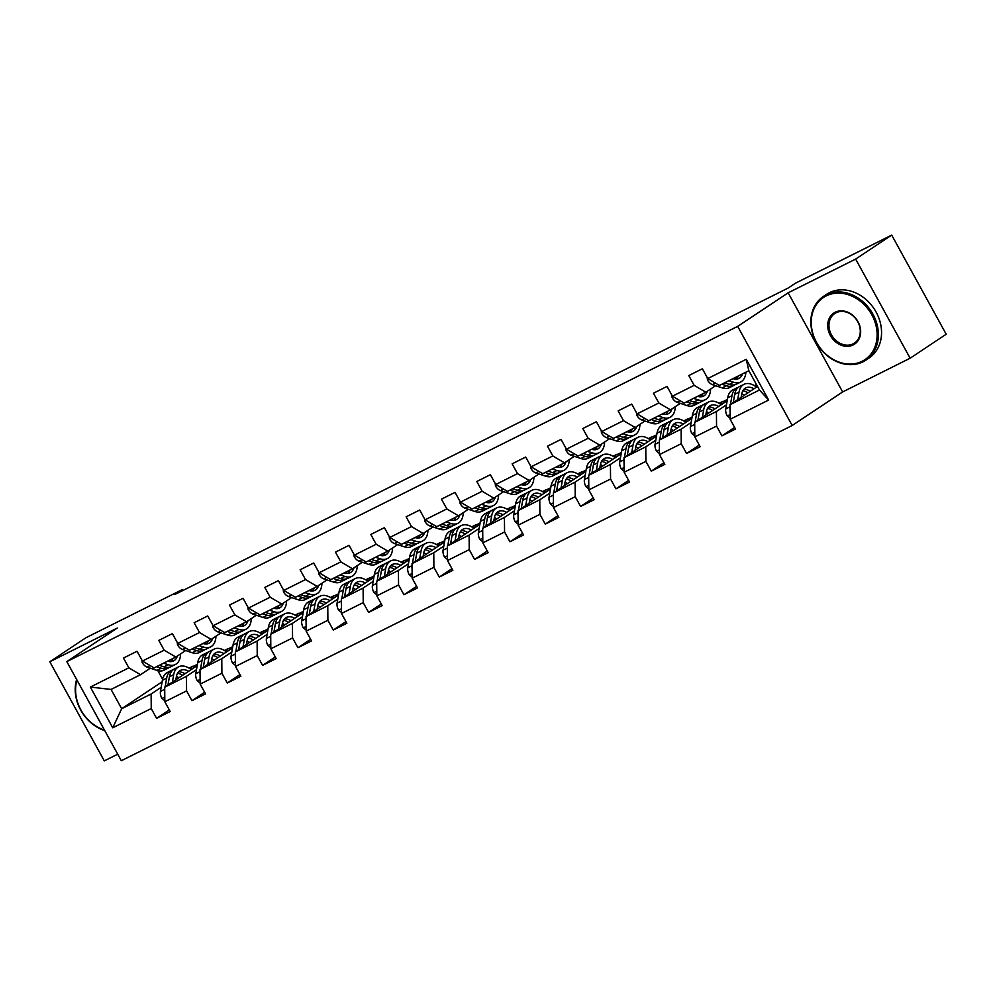 <?xml version="1.0" encoding="UTF-8"?>
<svg xmlns="http://www.w3.org/2000/svg" width="996" height="996" viewBox="0 0 996 996"><rect width="100%" height="100%" fill="white"/><g stroke="black" fill="none" stroke-linecap="round" stroke-linejoin="round"><path stroke-width="1.49" d="M910.145 358.211L855.651 259.084L788.147 292.812L842.653 391.938L910.145 358.211L946.2 334.233L891.706 235.106L795.443 283.2L788.234 288.006L174.898 594.475L182.119 589.682L85.855 637.789L49.8 661.767L104.294 760.894L117.715 754.196M842.653 391.938L792.181 425.504L121.313 760.732L66.819 661.605L737.675 326.377L792.181 425.504M757.508 386.448L730.018 404.725L759.462 390.009L748.855 370.724L719.411 385.44L707.758 378.555L702.379 368.769L688.784 375.567L694.162 385.34L672.425 396.209L667.046 386.423L653.451 393.221L658.829 402.994L637.091 413.863L631.713 404.09L618.13 410.875L623.496 420.648L601.758 431.517L596.38 421.744L582.797 428.529L588.163 438.315L566.425 449.171L561.047 439.398L547.464 446.183L552.83 455.969L531.092 466.825L525.714 457.052L512.131 463.837L517.509 473.623L495.759 484.492L490.381 474.706L476.798 481.491L482.176 491.277L460.426 502.146L455.048 492.36L441.465 499.158L446.843 508.931L425.093 519.8L419.714 510.014L406.131 516.812L411.51 526.585L389.76 537.454L384.394 527.668L370.798 534.466L376.177 544.239L354.427 555.108L349.061 545.322L335.465 552.12L340.844 561.893L319.094 572.762L313.728 562.989L300.132 569.774L305.511 579.56L283.773 590.416L278.394 580.643L264.799 587.428L270.177 597.214L248.44 608.07L243.061 598.297L229.466 605.082L234.844 614.868L213.107 625.725L207.728 615.951L194.133 622.737L199.511 632.522L177.774 643.391L172.395 633.605L158.8 640.391L164.178 650.176L142.44 661.045L137.062 651.26L123.479 658.057L128.845 667.83L90.35 687.066L112.735 727.802L121.674 708.716L151.118 694L161.14 687.34M707.758 378.555L746.253 359.307L768.651 400.043L730.143 419.279L735.521 429.052L721.926 435.85L734.612 427.409M112.735 727.802L151.243 708.554L156.609 718.34L170.204 711.542L164.826 701.769L186.576 690.9L191.942 700.686L205.537 693.888L200.159 684.115L221.896 673.246L227.275 683.019L240.87 676.234L235.492 666.461L257.229 655.592L262.608 665.365L276.203 658.58L270.825 648.794L292.563 637.938L297.941 647.711L311.536 640.926L306.158 631.14L327.896 620.284L333.274 630.057L346.869 623.272L341.491 613.486L363.229 602.617L368.607 612.403L382.203 605.618L376.824 595.832L398.562 584.963L403.94 594.749L417.523 587.951L412.157 578.178L433.895 567.309L439.273 577.095L452.856 570.297L447.49 560.524L469.228 549.655L474.606 559.441L488.189 552.643L482.811 542.87L504.561 532.001L509.94 541.787L523.523 534.989L518.144 525.216L539.894 514.347L545.273 524.12L558.856 517.335L553.477 507.549L575.227 496.693L580.606 506.466L594.189 499.681L588.81 489.895L610.56 479.039L615.939 488.812L629.522 482.027L624.143 472.241L645.894 461.385L651.26 471.158L664.855 464.373L659.477 454.587L681.227 443.718L686.593 453.504L700.188 446.718L694.81 436.933L716.547 426.064L721.926 435.85M672.425 396.209L684.078 403.094L705.828 392.225L715.626 385.701M756.599 384.805L754.881 385.95M742.394 394.254L741.572 394.802M726.458 404.849L716.435 411.51L694.685 422.379L727.167 400.778M754.383 385.639L756.487 384.593M705.828 392.225L694.162 385.34M716.547 426.064L716.435 411.51M694.81 436.933L694.685 422.379M637.091 413.863L648.745 420.748L670.495 409.879L680.293 403.368M719.05 403.293L722.922 401.363L719.548 403.604M707.06 411.908L706.239 412.456M691.124 422.503L681.102 429.176L659.352 440.033L691.834 418.432M670.495 409.879L658.829 402.994M681.227 443.718L681.102 429.176M659.477 454.587L659.352 440.033M601.758 431.517L613.424 438.402L635.162 427.533L644.96 421.022M683.717 420.947L687.589 419.017L684.215 421.258M671.727 429.562L670.906 430.11M655.791 440.157L645.769 446.831L624.019 457.687L656.501 436.086M635.162 427.533L623.496 420.648M645.894 461.385L645.769 446.831M624.143 472.241L624.019 457.687M566.425 449.171L578.091 456.056L599.829 445.187L609.627 438.676M648.384 438.601L652.255 436.671L648.882 438.912M636.394 447.216L635.573 447.764M620.458 457.811L610.436 464.485L588.686 475.341L621.168 453.753M599.829 445.187L588.163 438.315M610.56 479.039L610.436 464.485M588.81 489.895L588.686 475.341M531.092 466.825L542.758 473.71L564.495 462.841L574.294 456.33M613.05 456.255L616.922 454.325L613.548 456.566M601.061 464.871L600.239 465.418M585.125 475.466L575.103 482.139L553.353 493.008L585.835 471.407M564.495 462.841L552.83 455.969M575.227 496.693L575.103 482.139M553.477 507.549L553.353 493.008M495.759 484.492L507.425 491.364L529.162 480.508L538.961 473.984M577.717 473.922L581.589 471.98L578.215 474.221M565.728 482.525L564.906 483.072M549.792 493.132L539.77 499.793L518.032 510.662L550.502 489.061M529.162 480.508L517.509 473.623M539.894 514.347L539.77 499.793M518.144 525.216L518.032 510.662M460.426 502.146L472.092 509.018L493.829 498.162L503.627 491.638M542.384 491.576L546.256 489.634L542.882 491.875M530.395 500.191L529.573 500.727M514.459 510.786L504.437 517.447L482.699 528.316L515.169 506.715M493.829 498.162L482.176 491.277M504.561 532.001L504.437 517.447M482.811 542.87L482.699 528.316M425.093 519.8L436.758 526.672L458.496 515.816L468.294 509.292M507.051 509.23L510.923 507.288L507.549 509.541M495.062 517.845L494.24 518.381M479.126 528.44L469.104 535.101L447.366 545.97L479.848 524.369M458.496 515.816L446.843 508.931M469.228 549.655L469.104 535.101M447.49 560.524L447.366 545.97M389.76 537.454L401.425 544.339L423.163 533.47L432.974 526.946M471.718 526.884L475.59 524.942L472.216 527.195M459.729 535.499L458.907 536.047M443.793 546.094L433.77 552.755L412.033 563.624L444.515 542.023M423.163 533.47L411.51 526.585M433.895 567.309L433.77 552.755M412.157 578.178L412.033 563.624M354.427 555.108L366.092 561.993L387.83 551.124L397.641 544.613M436.385 544.538L440.269 542.608L436.895 544.849M424.396 553.154L423.574 553.701M408.46 563.748L398.437 570.409L376.7 581.278L409.182 559.677M387.83 551.124L376.177 544.239M398.562 584.963L398.437 570.409M376.824 595.832L376.7 581.278M319.094 572.762L330.759 579.647L352.497 568.778L362.307 562.267M401.052 562.192L404.936 560.262L401.562 562.503M389.063 570.808L388.241 571.355M373.139 581.403L363.104 588.076L341.367 598.932L373.849 577.331M352.497 568.778L340.844 561.893M363.229 602.617L363.104 588.076M341.491 613.486L341.367 598.932M283.773 590.416L295.426 597.301L317.176 586.432L326.974 579.921M365.731 579.846L369.603 577.917L366.229 580.158M353.742 588.462L352.92 589.01M337.806 599.057L327.771 605.73L306.033 616.586L338.515 594.986M317.176 586.432L305.511 579.56M327.896 620.284L327.771 605.73M306.158 631.14L306.033 616.586M248.44 608.07L260.093 614.955L281.843 604.086L291.641 597.575M330.398 597.5L334.27 595.571L330.896 597.812M318.409 606.116L317.587 606.664M302.473 616.711L292.438 623.384L270.7 634.24L303.182 612.652M281.843 604.086L270.177 597.214M292.563 637.938L292.438 623.384M270.825 648.794L270.7 634.24M213.107 625.725L224.76 632.609L246.51 621.741L256.308 615.229M295.065 615.155L298.937 613.225L295.563 615.466M283.076 623.77L282.254 624.318M267.14 634.365L257.117 641.038L235.367 651.907L267.849 630.306M246.51 621.741L234.844 614.868M257.229 655.592L257.117 641.038M235.492 666.461L235.367 651.907M177.774 643.391L189.427 650.264L211.177 639.407L220.975 632.883M259.732 632.821L263.604 630.879L260.23 633.12M247.743 641.424L246.921 641.972M231.807 652.031L221.784 658.692L200.034 669.561L232.516 647.96M211.177 639.407L199.511 632.522M221.896 673.246L221.784 658.692M200.159 684.115L200.034 669.561M142.44 661.045L154.094 667.918L175.844 657.061L185.642 650.537M224.399 650.475L228.271 648.533L224.897 650.774M212.409 659.091L211.588 659.626M196.473 669.686L186.451 676.346L164.701 687.215L197.183 665.614M175.844 657.061L164.178 650.176M186.576 690.9L186.451 676.346M164.826 701.769L164.701 687.215M90.35 687.066L111.066 689.431L140.511 674.715L150.309 668.192M189.066 668.129L192.938 666.187L189.564 668.441M177.076 676.745L176.255 677.28M162.099 681.824L121.674 708.716L111.066 689.431M140.511 674.715L128.845 667.83M151.243 708.554L151.118 694M855.651 259.084L891.706 235.106M788.147 292.812L737.675 326.377M66.819 661.605L117.291 628.04L49.8 661.767M182.629 590.616L182.119 589.682M157.866 670.657L162.585 679.26M189.838 668.615L192.938 666.187M193.087 666.461L197.42 664.295M225.171 650.961L228.271 648.533M228.42 648.807L232.753 646.641M260.504 633.307L263.604 630.879M263.753 631.153L268.086 628.986M295.837 615.653L298.937 613.225M299.086 613.486L303.406 611.332M331.17 597.998L334.27 595.571M334.419 595.832L338.74 593.678M366.503 580.332L369.603 577.917M369.753 578.178L374.073 576.012M401.836 562.678L404.936 560.262M405.073 560.524L409.406 558.358M437.169 545.024L440.269 542.608M440.406 542.87L444.739 540.704M472.502 527.37L475.59 524.942M475.739 525.216L480.072 523.049M507.836 509.715L510.923 507.288M511.073 507.562L515.405 505.395M543.169 492.061L546.256 489.634M546.406 489.908L550.738 487.741M578.502 474.407L581.589 471.98M581.739 472.253L586.071 470.087M613.835 456.753L616.922 454.325M617.072 454.587L621.404 452.433M649.168 439.099L652.255 436.671M652.405 436.933L656.738 434.779M684.489 421.433L687.589 419.017M687.738 419.279L692.071 417.112M719.822 403.778L722.922 401.363M723.071 401.625L727.404 399.458M768.651 400.043L759.462 390.009M748.855 370.724L746.253 359.307M730.143 419.279L730.018 404.725M156.609 718.34L169.295 709.899M190.883 669.349L193.647 667.967M226.216 651.683L228.98 650.313M191.942 700.686L204.628 692.245M261.55 634.029L264.314 632.659M227.275 683.019L239.961 674.591M296.883 616.375L299.647 615.005M262.608 665.365L275.294 656.937M332.216 598.721L334.98 597.351M297.941 647.711L310.628 639.283M367.549 581.066L370.3 579.684M333.274 630.057L345.961 621.629M402.882 563.412L405.633 562.03M368.607 612.403L381.294 603.962M438.215 545.758L440.967 544.376M403.94 594.749L416.627 586.308M473.548 528.104L476.3 526.722M439.273 577.095L451.96 568.654M508.881 510.45L511.633 509.068M474.606 559.441L487.293 551M544.214 492.783L546.966 491.414M509.94 541.787L522.626 533.346M579.548 475.129L582.299 473.76M545.273 524.12L557.959 515.691M614.881 457.475L617.632 456.106M580.606 506.466L593.28 498.037M650.214 439.821L652.965 438.452M615.939 488.812L628.613 480.383M685.534 422.167L688.298 420.785M651.26 471.158L663.946 462.729M720.867 404.513L723.631 403.131M686.593 453.504L699.279 445.063M755.155 386.124L756.748 385.066M756.201 386.859L757.396 386.261M141.905 660.062L142.154 662.465A8.117 4.569 63.4 0 0 147.072 667.121L156.907 670.383A23.431 13.185 63.4 0 0 164.016 670.183L168.312 668.03A23.431 13.185 63.4 0 0 169.606 667.208M163.581 663.187L168.237 664.73A23.431 13.185 63.4 0 0 175.333 664.519A23.431 13.185 63.4 0 0 180.625 653.874M167.677 661.132A19.447 10.944 63.4 0 0 173.553 660.958A19.447 10.944 63.4 0 0 177.325 656.078M156.559 666.685L161.215 668.229A23.431 13.185 63.4 0 0 168.312 668.03M170.204 659.875A19.447 10.944 -116.6 0 1 169.469 661.556M175.333 664.519L171.038 666.673A23.431 13.185 -116.6 0 1 163.929 666.872L159.285 665.328M171.188 661.605A19.447 10.944 63.4 0 0 172.918 658.518M175.806 679.832L176.329 676.882A19.447 10.944 -116.6 0 1 180.475 670.37A19.447 10.944 -116.6 0 1 188.705 671.254M172.395 682.098L173.69 674.653A23.431 13.185 -116.6 0 1 178.695 666.81A23.431 13.185 -116.6 0 1 191.207 669.586M164.813 700.748L161.887 698.37A8.117 4.569 -116.6 0 1 160.431 691.423L162.373 680.318A23.431 13.185 -116.6 0 1 167.365 672.474L171.673 670.32A23.431 13.185 63.4 0 0 166.668 678.164L165.137 686.929M176.417 676.409A19.447 10.944 -116.6 0 1 178.832 677.815M167.951 685.061L169.395 676.807A23.431 13.185 -116.6 0 1 174.387 668.963L178.695 666.81M184.97 673.732A19.447 10.944 63.4 0 0 178.533 671.877M173.105 669.785A23.431 13.185 63.4 0 0 171.673 670.32M177.537 673.284A19.447 10.944 -116.6 0 1 182.604 675.313M160.431 691.423L164.726 689.269A8.117 4.569 63.4 0 0 164.751 691.996M76.991 680.119A37.362 30.814 -123.6 0 0 104.456 730.068M104.754 730.603A38.284 31.573 56.4 0 1 76.642 679.471M826.219 295.899A37.362 30.814 -123.6 0 0 816.558 342.4A37.362 30.814 -123.6 0 0 862.15 361.274A37.362 30.814 -123.6 0 0 871.811 314.786A37.362 30.814 -123.6 0 0 826.219 295.899M863.034 361.785A38.284 31.573 56.4 0 1 817.28 344.13A38.284 31.573 56.4 0 1 823.418 296.422A38.284 31.573 56.4 0 1 826.207 294.804A38.284 31.573 56.4 0 1 871.948 312.47A38.284 31.573 56.4 0 1 865.81 360.179A38.284 31.573 56.4 0 1 863.034 361.785M835.196 312.246A18.687 15.413 56.4 0 1 858.004 321.683A18.687 15.413 56.4 0 1 853.174 344.927A18.687 15.413 56.4 0 1 830.365 335.49A18.687 15.413 56.4 0 1 835.196 312.246M853.161 343.844A17.766 14.654 -123.6 0 0 854.456 343.085A17.766 14.654 -123.6 0 0 857.307 320.949A17.766 14.654 -123.6 0 0 836.08 312.756A17.766 14.654 -123.6 0 0 834.785 313.503A17.766 14.654 -123.6 0 0 831.934 335.652A17.766 14.654 -123.6 0 0 853.161 343.844M823.418 296.422L826.593 294.318A38.284 31.573 56.4 0 1 829.382 292.7A38.284 31.573 56.4 0 1 875.123 310.354A38.284 31.573 56.4 0 1 868.985 358.062L865.81 360.179M177.238 642.408L177.487 644.81A8.117 4.569 63.4 0 0 182.405 649.467L192.24 652.729A23.431 13.185 63.4 0 0 199.349 652.529L203.645 650.376A23.431 13.185 63.4 0 0 204.939 649.554M198.914 645.533L203.57 647.064A23.431 13.185 63.4 0 0 210.666 646.865A23.431 13.185 63.4 0 0 215.958 636.22M203.01 643.478A19.447 10.944 63.4 0 0 208.886 643.304A19.447 10.944 63.4 0 0 212.646 638.424M191.892 649.031L196.548 650.575A23.431 13.185 63.4 0 0 203.645 650.376M205.537 642.221A19.447 10.944 -116.6 0 1 204.803 643.902M210.666 646.865L206.371 649.019A23.431 13.185 -116.6 0 1 199.262 649.218L194.606 647.674M206.521 643.951A19.447 10.944 63.4 0 0 208.251 640.864M212.559 624.753L212.82 627.156A8.117 4.569 63.4 0 0 217.738 631.813L227.574 635.075A23.431 13.185 63.4 0 0 234.683 634.863L238.978 632.721A23.431 13.185 63.4 0 0 240.273 631.9M234.247 627.866L238.903 629.41A23.431 13.185 63.4 0 0 246 629.211A23.431 13.185 63.4 0 0 251.291 618.566M238.343 625.824A19.447 10.944 63.4 0 0 244.219 625.65A19.447 10.944 63.4 0 0 247.979 620.757M227.225 631.377L231.881 632.921A23.431 13.185 63.4 0 0 238.978 632.721M240.87 624.567A19.447 10.944 -116.6 0 1 240.136 626.247M246 629.211L241.692 631.364A23.431 13.185 -116.6 0 1 234.595 631.564L229.939 630.02M241.854 626.297A19.447 10.944 63.4 0 0 243.584 623.21M211.14 662.178L211.65 659.228A19.447 10.944 -116.6 0 1 215.808 652.716A19.447 10.944 -116.6 0 1 224.038 653.6M207.728 664.444L209.023 656.999A23.431 13.185 -116.6 0 1 214.028 649.155A23.431 13.185 -116.6 0 1 226.54 651.932M200.146 683.082L197.22 680.716A8.117 4.569 -116.6 0 1 195.764 673.757L197.706 662.664A23.431 13.185 -116.6 0 1 202.698 654.82L207.006 652.666A23.431 13.185 63.4 0 0 202.001 660.51L200.47 669.262M211.75 658.754A19.447 10.944 -116.6 0 1 214.165 660.161M203.284 667.407L204.728 659.153A23.431 13.185 -116.6 0 1 209.72 651.309L214.028 649.155M220.303 656.078A19.447 10.944 63.4 0 0 213.866 654.223M208.438 652.131A23.431 13.185 63.4 0 0 207.006 652.666M212.87 655.629A19.447 10.944 -116.6 0 1 217.937 657.659M200.059 671.653A8.117 4.569 63.4 0 0 200.072 674.342M246.473 644.512L246.983 641.573A19.447 10.944 -116.6 0 1 251.141 635.062A19.447 10.944 -116.6 0 1 259.371 635.934M243.049 646.79L244.356 639.345A23.431 13.185 -116.6 0 1 249.361 631.501A23.431 13.185 -116.6 0 1 261.873 634.278M235.479 665.428L232.554 663.05A8.117 4.569 -116.6 0 1 231.084 656.103L233.039 645.01A23.431 13.185 -116.6 0 1 238.032 637.166L242.339 635.012A23.431 13.185 63.4 0 0 237.334 642.856L235.803 651.608M247.083 641.1A19.447 10.944 -116.6 0 1 249.498 642.507M238.617 649.741L240.061 641.499A23.431 13.185 -116.6 0 1 245.053 633.655L249.361 631.501M255.636 638.424A19.447 10.944 63.4 0 0 249.199 636.569M243.771 634.477A23.431 13.185 63.4 0 0 242.339 635.012M248.203 637.975A19.447 10.944 -116.6 0 1 253.27 640.005M235.392 653.999A8.117 4.569 63.4 0 0 235.405 656.675M247.892 607.099L248.153 609.502A8.117 4.569 63.4 0 0 253.059 614.159L262.907 617.42A23.431 13.185 63.4 0 0 270.003 617.209L274.311 615.067A23.431 13.185 63.4 0 0 275.606 614.246M269.58 610.212L274.236 611.756A23.431 13.185 63.4 0 0 281.333 611.556A23.431 13.185 63.4 0 0 286.611 600.912M273.676 608.17A19.447 10.944 63.4 0 0 279.552 607.996A19.447 10.944 63.4 0 0 283.312 603.103M262.558 613.723L267.214 615.267A23.431 13.185 63.4 0 0 274.311 615.067M276.203 606.913A19.447 10.944 -116.6 0 1 275.469 608.593M281.333 611.556L277.025 613.698A23.431 13.185 -116.6 0 1 269.928 613.91L265.272 612.366M277.187 608.643A19.447 10.944 63.4 0 0 278.917 605.543M283.225 589.445L283.487 591.848A8.117 4.569 63.4 0 0 288.392 596.492L298.24 599.766A23.431 13.185 63.4 0 0 305.336 599.555L309.644 597.401A23.431 13.185 63.4 0 0 310.939 596.592M304.913 592.558L309.557 594.102A23.431 13.185 63.4 0 0 316.666 593.902A23.431 13.185 63.4 0 0 321.945 583.258M309.009 590.516A19.447 10.944 63.4 0 0 314.885 590.342A19.447 10.944 63.4 0 0 318.645 585.449M297.891 596.069L302.535 597.612A23.431 13.185 63.4 0 0 309.644 597.401M311.536 589.246A19.447 10.944 -116.6 0 1 310.802 590.939M316.666 593.902L312.358 596.044A23.431 13.185 -116.6 0 1 305.262 596.255L300.605 594.712M312.52 590.989A19.447 10.944 63.4 0 0 314.25 587.889M318.558 571.779L318.82 574.182A8.117 4.569 63.4 0 0 323.725 578.838L333.573 582.112A23.431 13.185 63.4 0 0 340.669 581.901L344.977 579.747A23.431 13.185 63.4 0 0 346.259 578.937M340.246 574.904L344.89 576.447A23.431 13.185 63.4 0 0 351.999 576.248A23.431 13.185 63.4 0 0 357.278 565.604M344.342 572.862A19.447 10.944 63.4 0 0 350.219 572.675A19.447 10.944 63.4 0 0 353.978 567.795M333.224 578.415L337.868 579.958A23.431 13.185 63.4 0 0 344.977 579.747M346.869 571.592A19.447 10.944 -116.6 0 1 346.135 573.273M351.999 576.248L347.691 578.39A23.431 13.185 -116.6 0 1 340.595 578.601L335.938 577.058M347.853 573.335A19.447 10.944 63.4 0 0 349.584 570.235M281.806 626.858L282.316 623.919A19.447 10.944 -116.6 0 1 286.475 617.408A19.447 10.944 -116.6 0 1 294.704 618.279M278.382 629.136L279.689 621.691A23.431 13.185 -116.6 0 1 284.694 613.847A23.431 13.185 -116.6 0 1 297.206 616.624M270.812 647.774L267.887 645.396A8.117 4.569 -116.6 0 1 266.418 638.448L268.372 627.356A23.431 13.185 -116.6 0 1 273.365 619.5L277.672 617.358A23.431 13.185 63.4 0 0 272.667 625.202L271.136 633.954M282.416 623.446A19.447 10.944 -116.6 0 1 284.831 624.853M273.937 632.087L275.382 623.845A23.431 13.185 -116.6 0 1 280.386 616.001L284.694 613.847M290.969 620.769A19.447 10.944 63.4 0 0 284.532 618.914M279.104 616.81A23.431 13.185 63.4 0 0 277.672 617.358M283.536 620.321A19.447 10.944 -116.6 0 1 288.603 622.338M266.418 638.448L270.713 636.307A8.117 4.569 63.4 0 0 270.738 639.021M317.139 609.203L317.649 606.265A19.447 10.944 -116.6 0 1 321.808 599.754A19.447 10.944 -116.6 0 1 330.037 600.625M313.715 611.482L315.022 604.037A23.431 13.185 -116.6 0 1 320.027 596.193A23.431 13.185 -116.6 0 1 332.54 598.97M306.146 630.119L303.22 627.741A8.117 4.569 -116.6 0 1 301.751 620.794L303.693 609.689A23.431 13.185 -116.6 0 1 308.698 601.845L313.005 599.704A23.431 13.185 63.4 0 0 308.001 607.548L306.469 616.3M317.749 605.792A19.447 10.944 -116.6 0 1 320.164 607.199M309.27 614.432L310.715 606.191A23.431 13.185 -116.6 0 1 315.72 598.347L320.027 596.193M326.302 603.115A19.447 10.944 63.4 0 0 319.865 601.248M314.437 599.156A23.431 13.185 63.4 0 0 313.005 599.704M318.869 602.667A19.447 10.944 -116.6 0 1 323.937 604.684M306.046 618.69A8.117 4.569 63.4 0 0 306.071 621.367M352.472 591.549L352.982 588.611A19.447 10.944 -116.6 0 1 357.141 582.1A19.447 10.944 -116.6 0 1 365.37 582.971M349.048 593.828L350.355 586.383A23.431 13.185 -116.6 0 1 355.36 578.539A23.431 13.185 -116.6 0 1 367.873 581.303M341.479 612.465L338.553 610.087A8.117 4.569 -116.6 0 1 337.084 603.14L339.026 592.035A23.431 13.185 -116.6 0 1 344.031 584.191L348.339 582.05A23.431 13.185 63.4 0 0 343.334 589.893L341.802 598.646M353.082 588.138A19.447 10.944 -116.6 0 1 355.497 589.545M344.604 596.778L346.048 588.536A23.431 13.185 -116.6 0 1 351.053 580.68L355.36 578.539M361.635 585.461A19.447 10.944 63.4 0 0 355.199 583.594M349.758 581.502A23.431 13.185 63.4 0 0 348.339 582.05M354.203 585.013A19.447 10.944 -116.6 0 1 359.27 587.03M337.084 603.14L341.379 600.999A8.117 4.569 63.4 0 0 341.404 603.713M353.891 554.125L354.14 556.527A8.117 4.569 63.4 0 0 359.058 561.184L368.906 564.446A23.431 13.185 63.4 0 0 376.002 564.246L380.31 562.093A23.431 13.185 63.4 0 0 381.593 561.271M375.579 557.25L380.223 558.793A23.431 13.185 63.4 0 0 387.332 558.582A23.431 13.185 63.4 0 0 392.611 547.949M379.675 555.208A19.447 10.944 63.4 0 0 385.552 555.021A19.447 10.944 63.4 0 0 389.312 550.141M368.557 560.76L373.201 562.304A23.431 13.185 63.4 0 0 380.31 562.093M382.203 553.938A19.447 10.944 -116.6 0 1 381.456 555.619M387.332 558.582L383.024 560.736A23.431 13.185 -116.6 0 1 375.928 560.947L371.271 559.403M383.186 555.681A19.447 10.944 63.4 0 0 384.917 552.581M387.805 573.895L388.315 570.957A19.447 10.944 -116.6 0 1 392.474 564.446A19.447 10.944 -116.6 0 1 400.703 565.317M384.381 576.174L385.689 568.728A23.431 13.185 -116.6 0 1 390.693 560.885A23.431 13.185 -116.6 0 1 403.206 563.649M376.812 594.811L373.886 592.433A8.117 4.569 -116.6 0 1 372.417 585.486L374.359 574.381A23.431 13.185 -116.6 0 1 379.364 566.537L383.672 564.383A23.431 13.185 63.4 0 0 378.667 572.227L377.135 580.992M388.403 570.484A19.447 10.944 -116.6 0 1 390.83 571.891M379.937 579.124L381.381 570.87A23.431 13.185 -116.6 0 1 386.386 563.026L390.693 560.885M396.968 567.795A19.447 10.944 63.4 0 0 390.532 565.94M385.091 563.848A23.431 13.185 63.4 0 0 383.672 564.383M389.536 567.359A19.447 10.944 -116.6 0 1 394.59 569.376M372.417 585.486L376.712 583.332A8.117 4.569 63.4 0 0 376.737 586.059M389.224 536.471L389.473 538.873A8.117 4.569 63.4 0 0 394.391 543.53L404.239 546.792A23.431 13.185 63.4 0 0 411.336 546.592L415.643 544.439A23.431 13.185 63.4 0 0 416.926 543.617M410.912 539.595L415.556 541.139A23.431 13.185 63.4 0 0 422.665 540.928A23.431 13.185 63.4 0 0 427.944 530.295M415.008 537.541A19.447 10.944 63.4 0 0 420.885 537.367A19.447 10.944 63.4 0 0 424.645 532.486M403.89 543.106L408.534 544.65A23.431 13.185 63.4 0 0 415.643 544.439M417.536 536.284A19.447 10.944 -116.6 0 1 416.789 537.965M422.665 540.928L418.357 543.081A23.431 13.185 -116.6 0 1 411.261 543.281L406.605 541.749M418.519 538.014A19.447 10.944 63.4 0 0 420.25 534.927M423.138 556.241L423.649 553.303A19.447 10.944 -116.6 0 1 427.794 546.792A19.447 10.944 -116.6 0 1 436.036 547.663M419.714 558.507L421.022 551.074A23.431 13.185 -116.6 0 1 426.027 543.231A23.431 13.185 -116.6 0 1 438.539 545.995M412.145 577.157L409.219 574.779A8.117 4.569 -116.6 0 1 407.75 567.832L409.692 556.727A23.431 13.185 -116.6 0 1 414.697 548.883L419.005 546.729A23.431 13.185 63.4 0 0 414 554.573L412.469 563.338M423.736 552.817A19.447 10.944 -116.6 0 1 426.151 554.224M415.27 561.47L416.714 553.216A23.431 13.185 -116.6 0 1 421.719 545.372L426.027 543.231M432.301 550.141A19.447 10.944 63.4 0 0 425.865 548.286M420.424 546.194A23.431 13.185 63.4 0 0 419.005 546.729M424.869 549.692A19.447 10.944 -116.6 0 1 429.923 551.722M412.045 565.716A8.117 4.569 63.4 0 0 412.07 568.405M424.557 518.816L424.806 521.219A8.117 4.569 63.4 0 0 429.724 525.876L439.572 529.137A23.431 13.185 63.4 0 0 446.669 528.938L450.976 526.784A23.431 13.185 63.4 0 0 452.259 525.963M446.245 521.941L450.889 523.485A23.431 13.185 63.4 0 0 457.998 523.274A23.431 13.185 63.4 0 0 463.277 512.641M450.341 519.887A19.447 10.944 63.4 0 0 456.218 519.713A19.447 10.944 63.4 0 0 459.978 514.832M439.224 525.452L443.867 526.984A23.431 13.185 63.4 0 0 450.976 526.784M452.856 518.63A19.447 10.944 -116.6 0 1 452.122 520.31M457.998 523.274L453.69 525.427A23.431 13.185 -116.6 0 1 446.594 525.627L441.938 524.083M453.852 520.36A19.447 10.944 63.4 0 0 455.583 517.273M458.471 538.587L458.982 535.636A19.447 10.944 -116.6 0 1 463.128 529.125A19.447 10.944 -116.6 0 1 471.369 530.009M455.048 540.853L456.355 533.408A23.431 13.185 -116.6 0 1 461.347 525.564A23.431 13.185 -116.6 0 1 473.872 528.341M447.478 559.503L444.552 557.125A8.117 4.569 -116.6 0 1 443.083 550.178L445.025 539.073A23.431 13.185 -116.6 0 1 450.03 531.229L454.325 529.075A23.431 13.185 63.4 0 0 449.333 536.919L447.802 545.684M459.069 535.163A19.447 10.944 -116.6 0 1 461.484 536.57M450.603 543.816L452.047 535.562A23.431 13.185 -116.6 0 1 457.052 527.718L461.347 525.564M467.634 532.486A19.447 10.944 63.4 0 0 461.198 530.631M455.757 528.54A23.431 13.185 63.4 0 0 454.325 529.075M460.202 532.038A19.447 10.944 -116.6 0 1 465.257 534.068M443.083 550.178L447.378 548.024A8.117 4.569 63.4 0 0 447.403 550.751M459.891 501.162L460.14 503.565A8.117 4.569 63.4 0 0 465.057 508.221L474.893 511.483A23.431 13.185 63.4 0 0 482.002 511.284L486.309 509.13A23.431 13.185 63.4 0 0 487.592 508.309M481.578 504.287L486.222 505.831A23.431 13.185 63.4 0 0 493.331 505.619A23.431 13.185 63.4 0 0 498.61 494.975M485.675 502.233A19.447 10.944 63.4 0 0 491.551 502.059A19.447 10.944 63.4 0 0 495.311 497.178M474.557 507.786L479.201 509.33A23.431 13.185 63.4 0 0 486.309 509.13M488.189 500.976A19.447 10.944 -116.6 0 1 487.455 502.656M493.331 505.619L489.024 507.773A23.431 13.185 -116.6 0 1 481.915 507.972L477.271 506.429M489.185 502.706A19.447 10.944 63.4 0 0 490.916 499.619M493.804 520.933L494.315 517.982A19.447 10.944 -116.6 0 1 498.461 511.471A19.447 10.944 -116.6 0 1 506.703 512.355M490.381 523.199L491.688 515.754A23.431 13.185 -116.6 0 1 496.68 507.91A23.431 13.185 -116.6 0 1 509.205 510.687M482.811 541.849L479.885 539.471A8.117 4.569 -116.6 0 1 478.416 532.524L480.358 521.418A23.431 13.185 -116.6 0 1 485.363 513.575L489.659 511.421A23.431 13.185 63.4 0 0 484.666 519.265L483.135 528.029M494.402 517.509A19.447 10.944 -116.6 0 1 496.817 518.916M485.936 526.162L487.38 517.908A23.431 13.185 -116.6 0 1 492.385 510.064L496.68 507.91M502.968 514.832A19.447 10.944 63.4 0 0 496.531 512.977M491.09 510.886A23.431 13.185 63.4 0 0 489.659 511.421M495.535 514.384A19.447 10.944 -116.6 0 1 500.59 516.414M482.711 530.407A8.117 4.569 63.4 0 0 482.736 533.097M495.224 483.508L495.473 485.911A8.117 4.569 63.4 0 0 500.39 490.567L510.226 493.829A23.431 13.185 63.4 0 0 517.335 493.63L521.643 491.476A23.431 13.185 63.4 0 0 522.925 490.655M516.899 486.633L521.555 488.165A23.431 13.185 63.4 0 0 528.664 487.965A23.431 13.185 63.4 0 0 533.943 477.321M521.008 484.579A19.447 10.944 63.4 0 0 526.884 484.405A19.447 10.944 63.4 0 0 530.644 479.524M509.89 490.132L514.534 491.675A23.431 13.185 63.4 0 0 521.643 491.476M523.523 483.321A19.447 10.944 -116.6 0 1 522.788 485.002M528.664 487.965L524.357 490.119A23.431 13.185 -116.6 0 1 517.248 490.318L512.604 488.775M524.519 485.052A19.447 10.944 63.4 0 0 526.249 481.964M529.125 503.279L529.648 500.328A19.447 10.944 -116.6 0 1 533.794 493.817A19.447 10.944 -116.6 0 1 542.036 494.701M525.714 505.545L527.021 498.1A23.431 13.185 -116.6 0 1 532.013 490.256A23.431 13.185 -116.6 0 1 544.538 493.032M518.144 524.182L515.218 521.817A8.117 4.569 -116.6 0 1 513.749 514.857L515.691 503.764A23.431 13.185 -116.6 0 1 520.696 495.921L524.992 493.767A23.431 13.185 63.4 0 0 519.999 501.611L518.455 510.363M529.735 499.855A19.447 10.944 -116.6 0 1 532.15 501.262M521.269 508.508L522.713 500.253A23.431 13.185 -116.6 0 1 527.718 492.41L532.013 490.256M538.301 497.178A19.447 10.944 63.4 0 0 531.864 495.323M526.423 493.232A23.431 13.185 63.4 0 0 524.992 493.767M530.868 496.73A19.447 10.944 -116.6 0 1 535.923 498.759M518.045 512.753A8.117 4.569 63.4 0 0 518.069 515.442M530.557 465.854L530.806 468.257A8.117 4.569 63.4 0 0 535.724 472.913L545.559 476.175A23.431 13.185 63.4 0 0 552.668 475.964L556.976 473.822A23.431 13.185 63.4 0 0 558.258 473M552.232 468.967L556.889 470.51A23.431 13.185 63.4 0 0 563.985 470.311A23.431 13.185 63.4 0 0 569.276 459.666M556.341 466.925A19.447 10.944 63.4 0 0 562.217 466.75A19.447 10.944 63.4 0 0 565.977 461.858M545.21 472.478L549.867 474.021A23.431 13.185 63.4 0 0 556.976 473.822M558.856 465.667A19.447 10.944 -116.6 0 1 558.121 467.348M563.985 470.311L559.69 472.465A23.431 13.185 -116.6 0 1 552.581 472.664L547.937 471.12M559.852 467.398A19.447 10.944 63.4 0 0 561.582 464.31M564.458 485.612L564.981 482.674A19.447 10.944 -116.6 0 1 569.127 476.163A19.447 10.944 -116.6 0 1 577.369 477.034M561.047 487.891L562.354 480.446A23.431 13.185 -116.6 0 1 567.346 472.602A23.431 13.185 -116.6 0 1 579.859 475.378M553.477 506.528L550.539 504.15A8.117 4.569 -116.6 0 1 549.082 497.203L551.025 486.11A23.431 13.185 -116.6 0 1 556.029 478.267L560.325 476.113A23.431 13.185 63.4 0 0 555.332 483.956L553.788 492.709M565.068 482.201A19.447 10.944 -116.6 0 1 567.483 483.608M556.602 490.841L558.046 482.599A23.431 13.185 -116.6 0 1 563.051 474.756L567.346 472.602M573.634 479.524A19.447 10.944 63.4 0 0 567.185 477.669M561.756 475.578A23.431 13.185 63.4 0 0 560.325 476.113M566.201 479.076A19.447 10.944 -116.6 0 1 571.256 481.105M549.082 497.203L553.378 495.062A8.117 4.569 63.4 0 0 553.403 497.776M565.89 448.2L566.139 450.603A8.117 4.569 63.4 0 0 571.057 455.259L580.892 458.521A23.431 13.185 63.4 0 0 588.001 458.309L592.296 456.168A23.431 13.185 63.4 0 0 593.591 455.346M587.565 451.313L592.222 452.856A23.431 13.185 63.4 0 0 599.318 452.657A23.431 13.185 63.4 0 0 604.609 442.012M591.661 449.271A19.447 10.944 63.4 0 0 597.538 449.096A19.447 10.944 63.4 0 0 601.31 444.204M580.544 454.823L585.2 456.367A23.431 13.185 63.4 0 0 592.296 456.168M594.189 448.013A19.447 10.944 -116.6 0 1 593.454 449.694M599.318 452.657L595.023 454.799A23.431 13.185 -116.6 0 1 587.914 455.01L583.27 453.466M595.185 449.744A19.447 10.944 63.4 0 0 596.915 446.644M599.791 467.958L600.314 465.02A19.447 10.944 -116.6 0 1 604.46 458.509A19.447 10.944 -116.6 0 1 612.689 459.38M596.38 470.237L597.675 462.791A23.431 13.185 -116.6 0 1 602.68 454.948A23.431 13.185 -116.6 0 1 615.192 457.724M588.81 488.874L585.872 486.496A8.117 4.569 -116.6 0 1 584.415 479.549L586.358 468.456A23.431 13.185 -116.6 0 1 591.363 460.6L595.658 458.459A23.431 13.185 63.4 0 0 590.665 466.302L589.122 475.055M600.401 464.547A19.447 10.944 -116.6 0 1 602.817 465.954M591.935 473.187L593.379 464.945A23.431 13.185 -116.6 0 1 598.384 457.102L602.68 454.948M608.954 461.87A19.447 10.944 63.4 0 0 602.518 460.015M597.09 457.911A23.431 13.185 63.4 0 0 595.658 458.459M601.534 461.422A19.447 10.944 -116.6 0 1 606.589 463.439M588.711 477.445A8.117 4.569 63.4 0 0 588.736 480.122M601.223 430.546L601.472 432.949A8.117 4.569 63.4 0 0 606.39 437.593L616.225 440.867A23.431 13.185 63.4 0 0 623.334 440.655L627.629 438.501A23.431 13.185 63.4 0 0 628.924 437.692M622.898 433.658L627.555 435.202A23.431 13.185 63.4 0 0 634.651 435.003A23.431 13.185 63.4 0 0 639.942 424.358M626.994 431.617A19.447 10.944 63.4 0 0 632.871 431.442A19.447 10.944 63.4 0 0 636.643 426.549M615.877 437.169L620.533 438.713A23.431 13.185 63.4 0 0 627.629 438.501M629.522 430.347A19.447 10.944 -116.6 0 1 628.787 432.04M634.651 435.003L630.356 437.144A23.431 13.185 -116.6 0 1 623.247 437.356L618.603 435.812M630.505 432.09A19.447 10.944 63.4 0 0 632.236 428.99M635.124 450.304L635.647 447.366A19.447 10.944 -116.6 0 1 639.793 440.855A19.447 10.944 -116.6 0 1 648.023 441.726M631.713 452.582L633.008 445.137A23.431 13.185 -116.6 0 1 638.013 437.294A23.431 13.185 -116.6 0 1 650.525 440.07M624.143 471.22L621.205 468.842A8.117 4.569 -116.6 0 1 619.749 461.895L621.691 450.79A23.431 13.185 -116.6 0 1 626.683 442.946L630.991 440.805A23.431 13.185 63.4 0 0 625.986 448.648L624.455 457.401M635.734 446.893A19.447 10.944 -116.6 0 1 638.15 448.3M627.268 455.533L628.713 447.291A23.431 13.185 -116.6 0 1 633.705 439.448L638.013 437.294M644.288 444.216A19.447 10.944 63.4 0 0 637.851 442.349M632.423 440.257A23.431 13.185 63.4 0 0 630.991 440.805M636.867 443.768A19.447 10.944 -116.6 0 1 641.922 445.785M619.749 461.895L624.044 459.754A8.117 4.569 63.4 0 0 624.069 462.468M636.556 412.879L636.805 415.282A8.117 4.569 63.4 0 0 641.723 419.939L651.558 423.2A23.431 13.185 63.4 0 0 658.667 423.001L662.963 420.847A23.431 13.185 63.4 0 0 664.257 420.038M658.232 416.004L662.888 417.548A23.431 13.185 63.4 0 0 669.984 417.349A23.431 13.185 63.4 0 0 675.276 406.704M662.328 413.963A19.447 10.944 63.4 0 0 668.204 413.776A19.447 10.944 63.4 0 0 671.976 408.895M651.21 419.515L655.866 421.059A23.431 13.185 63.4 0 0 662.963 420.847M664.855 412.693A19.447 10.944 -116.6 0 1 664.12 414.373M669.984 417.349L665.689 419.49A23.431 13.185 -116.6 0 1 658.58 419.702L653.936 418.158M665.838 414.436A19.447 10.944 63.4 0 0 667.569 411.336M670.457 432.65L670.98 429.712A19.447 10.944 -116.6 0 1 675.126 423.2A19.447 10.944 -116.6 0 1 683.356 424.072M667.046 434.928L668.341 427.483A23.431 13.185 -116.6 0 1 673.346 419.64A23.431 13.185 -116.6 0 1 685.858 422.404M659.464 453.566L656.538 451.188A8.117 4.569 -116.6 0 1 655.082 444.241L657.024 433.136A23.431 13.185 -116.6 0 1 662.016 425.292L666.324 423.151A23.431 13.185 63.4 0 0 661.319 430.994L659.788 439.746M671.067 429.239A19.447 10.944 -116.6 0 1 673.483 430.646M662.601 437.879L664.046 429.637A23.431 13.185 -116.6 0 1 669.038 421.781L673.346 419.64M679.621 426.562A19.447 10.944 63.4 0 0 673.184 424.694M667.756 422.603A23.431 13.185 63.4 0 0 666.324 423.151M672.188 426.114A19.447 10.944 -116.6 0 1 677.255 428.131M655.082 444.241L659.377 442.1A8.117 4.569 63.4 0 0 659.402 444.814M671.889 395.225L672.138 397.628A8.117 4.569 63.4 0 0 677.056 402.284L686.891 405.546A23.431 13.185 63.4 0 0 694 405.347L698.296 403.193A23.431 13.185 63.4 0 0 699.59 402.372M693.565 398.35L698.221 399.894A23.431 13.185 63.4 0 0 705.317 399.682A23.431 13.185 63.4 0 0 710.609 389.05M697.661 396.308A19.447 10.944 63.4 0 0 703.537 396.122A19.447 10.944 63.4 0 0 707.297 391.241M686.543 401.861L691.199 403.405A23.431 13.185 63.4 0 0 698.296 403.193M700.188 395.039A19.447 10.944 -116.6 0 1 699.453 396.719M705.317 399.682L701.022 401.836A23.431 13.185 -116.6 0 1 693.913 402.048L689.257 400.504M701.172 396.781A19.447 10.944 63.4 0 0 702.902 393.681M705.791 414.996L706.301 412.058A19.447 10.944 -116.6 0 1 710.459 405.546A19.447 10.944 -116.6 0 1 718.689 406.418M702.379 417.274L703.674 409.829A23.431 13.185 -116.6 0 1 708.679 401.986A23.431 13.185 -116.6 0 1 721.191 404.75M694.797 435.912L691.871 433.534A8.117 4.569 -116.6 0 1 690.415 426.587L692.357 415.481A23.431 13.185 -116.6 0 1 697.349 407.638L701.657 405.484A23.431 13.185 63.4 0 0 696.652 413.328L695.121 422.092M706.401 411.585A19.447 10.944 -116.6 0 1 708.816 412.991M697.935 420.225L699.379 411.971A23.431 13.185 -116.6 0 1 704.371 404.127L708.679 401.986M714.954 408.895A19.447 10.944 63.4 0 0 708.517 407.04M703.089 404.949A23.431 13.185 63.4 0 0 701.657 405.484M707.521 408.46A19.447 10.944 -116.6 0 1 712.588 410.477M694.71 424.47A8.117 4.569 63.4 0 0 694.722 427.16M707.21 377.571L707.471 379.974A8.117 4.569 63.4 0 0 712.389 384.63L722.225 387.892A23.431 13.185 63.4 0 0 729.333 387.693L733.629 385.539A23.431 13.185 63.4 0 0 734.923 384.717M728.898 380.696L733.554 382.24A23.431 13.185 63.4 0 0 740.651 382.028A23.431 13.185 63.4 0 0 745.892 372.205M732.994 378.642A19.447 10.944 63.4 0 0 738.87 378.468A19.447 10.944 63.4 0 0 742.543 373.874M721.876 384.207L726.532 385.751A23.431 13.185 63.4 0 0 733.629 385.539M735.521 377.384A19.447 10.944 -116.6 0 1 734.787 379.065M740.651 382.028L736.343 384.182A23.431 13.185 -116.6 0 1 729.246 384.381L724.59 382.85M736.505 379.115A19.447 10.944 63.4 0 0 738.235 376.027M741.124 397.342L741.634 394.404A19.447 10.944 -116.6 0 1 745.792 387.892A19.447 10.944 -116.6 0 1 754.022 388.764M737.7 399.608L739.007 392.175A23.431 13.185 -116.6 0 1 744.012 384.319A23.431 13.185 -116.6 0 1 756.524 387.095M730.13 418.258L727.205 415.88A8.117 4.569 -116.6 0 1 725.735 408.933L727.69 397.827A23.431 13.185 -116.6 0 1 732.683 389.984L736.99 387.83A23.431 13.185 63.4 0 0 731.985 395.673L730.454 404.438M741.734 393.918A19.447 10.944 -116.6 0 1 744.149 395.325M733.268 402.571L734.712 394.316A23.431 13.185 -116.6 0 1 739.704 386.473L744.012 384.319M750.287 391.241A19.447 10.944 63.4 0 0 743.85 389.386M738.422 387.295A23.431 13.185 63.4 0 0 736.99 387.83M742.854 390.793A19.447 10.944 -116.6 0 1 747.921 392.822M725.735 408.933L730.043 406.779A8.117 4.569 63.4 0 0 730.056 409.505M143.461 661.643L142.142 662.303M161.215 668.229L156.907 670.383M168.237 664.73L163.929 666.872M150.135 665.589L147.072 667.121M162.024 698.47L164.788 697.088M169.395 676.807L173.69 674.653M162.373 680.318L166.668 678.164M178.794 643.989L177.462 644.649M196.548 650.575L192.24 652.729M203.57 647.064L199.262 649.218M185.468 647.935L182.405 649.467M214.128 626.335L212.795 626.994M231.881 632.921L227.574 635.075M238.903 629.41L234.595 631.564M220.801 630.269L217.738 631.813M197.357 680.816L200.121 679.434M204.728 659.153L209.023 656.999M197.706 662.664L202.001 660.51M195.764 673.757L200.059 671.615M232.691 663.162L235.454 661.78M240.061 641.499L244.356 639.345M233.039 645.01L237.334 642.856M231.084 656.103L235.392 653.961M249.448 608.681L248.129 609.34M267.214 615.267L262.907 617.42M274.236 611.756L269.928 613.91M256.134 612.615L253.059 614.159M284.781 591.014L283.462 591.686M302.535 597.612L298.24 599.766M309.557 594.102L305.262 596.255M291.467 594.961L288.392 596.492M320.114 573.36L318.795 574.02M337.868 579.958L333.573 582.112M344.89 576.447L340.595 578.601M326.8 577.307L323.725 578.838M268.011 645.508L270.788 644.126M275.382 623.845L279.689 621.691M268.372 627.356L272.667 625.202M303.344 627.854L306.121 626.472M310.715 606.191L315.022 604.037M303.693 609.689L308.001 607.548M301.751 620.794L306.046 618.653M338.677 610.199L341.454 608.817M346.048 588.536L350.355 586.383M339.026 592.035L343.334 589.893M355.448 555.706L354.128 556.366M373.201 562.304L368.906 564.446M380.223 558.793L375.928 560.947M362.133 559.652L359.058 561.184M374.01 592.545L376.787 591.151M381.381 570.87L385.689 568.728M374.359 574.381L378.667 572.227M390.781 538.052L389.461 538.712M408.534 544.65L404.239 546.792M415.556 541.139L411.261 543.281M397.466 541.998L394.391 543.53M409.344 574.879L412.107 573.497M416.714 553.216L421.022 551.074M409.692 556.727L414 554.573M407.75 567.832L412.045 565.678M426.114 520.398L424.794 521.057M443.867 526.984L439.572 529.137M450.889 523.485L446.594 525.627M432.799 524.344L429.724 525.876M444.677 557.225L447.441 555.843M452.047 535.562L456.355 533.408M445.025 539.073L449.333 536.919M461.447 502.743L460.127 503.403M479.201 509.33L474.893 511.483M486.222 505.831L481.915 507.972M468.132 506.69L465.057 508.221M480.01 539.571L482.774 538.189M487.38 517.908L491.688 515.754M480.358 521.418L484.666 519.265M478.416 532.524L482.711 530.37M496.78 485.089L495.46 485.749M514.534 491.675L510.226 493.829M521.555 488.165L517.248 490.318M503.466 489.036L500.39 490.567M515.343 521.916L518.107 520.535M522.713 500.253L527.021 498.1M515.691 503.764L519.999 501.611M513.749 514.857L518.045 512.716M532.113 467.435L530.793 468.095M549.867 474.021L545.559 476.175M556.889 470.51L552.581 472.664M538.799 471.369L535.724 472.913M550.676 504.262L553.44 502.88M558.046 482.599L562.354 480.446M551.025 486.11L555.332 483.956M567.446 449.781L566.126 450.441M585.2 456.367L580.892 458.521M592.222 452.856L587.914 455.01M574.132 453.715L571.057 455.259M586.009 486.608L588.773 485.226M593.379 464.945L597.675 462.791M586.358 468.456L590.665 466.302M584.415 479.549L588.711 477.408M602.779 432.115L601.46 432.787M620.533 438.713L616.225 440.867M627.555 435.202L623.247 437.356M609.452 436.061L606.39 437.593M621.342 468.954L624.106 467.572M628.713 447.291L633.008 445.137M621.691 450.79L625.986 448.648M638.112 414.461L636.793 415.12M655.866 421.059L651.558 423.2M662.888 417.548L658.58 419.702M644.786 418.407L641.723 419.939M656.675 451.3L659.439 449.918M664.046 429.637L668.341 427.483M657.024 433.136L661.319 430.994M673.445 396.806L672.113 397.466M691.199 403.405L686.891 405.546M698.221 399.894L693.913 402.048M680.119 400.753L677.056 402.284M692.008 433.646L694.772 432.252M699.379 411.971L703.674 409.829M692.357 415.481L696.652 413.328M690.415 426.587L694.71 424.433M708.779 379.152L707.446 379.812M726.532 385.751L722.225 387.892M733.554 382.24L729.246 384.381M715.452 383.099L712.389 384.63M727.341 415.979L730.105 414.597M734.712 394.316L739.007 392.175M727.69 397.827L731.985 395.673"/></g></svg>
